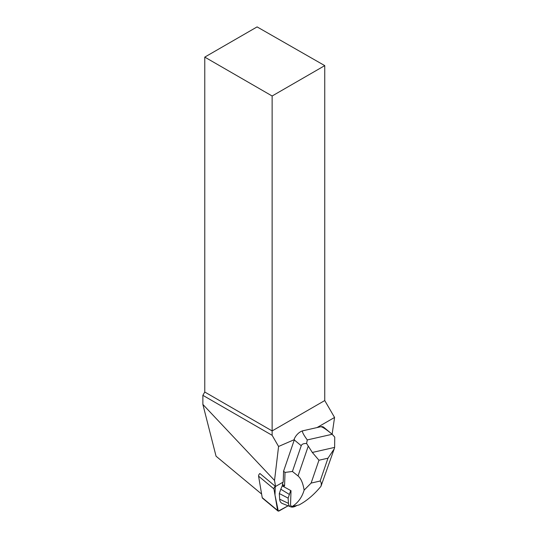 <?xml version="1.0" encoding="UTF-8"?>
<svg xmlns="http://www.w3.org/2000/svg" width="538" height="538" viewBox="0 0 538 538"><rect width="100%" height="100%" fill="white"/><g stroke="black" fill="none" stroke-linecap="round" stroke-linejoin="round"><path stroke-width="0.81" d="M277.87 510.932A2.374 1.284 129.7 0 0 279.33 510.818L288.119 505.814L278.301 511.1L274.985 495.047L275.274 486.271A2.374 1.284 129.7 0 0 273.95 488.928L277.595 510.414A2.374 1.284 129.7 0 0 277.87 510.932L262.497 498.161A2.374 1.284 -50.3 0 1 262.221 497.65L258.576 476.164A2.374 1.284 -50.3 0 1 259.901 473.501L275.564 486.513L274.535 480.441L278.576 446.473L272.134 435.316L272.134 430.925L324.75 400.554L334.562 417.448L332.128 434.22M332.249 434.327L323.782 427.293A8.971 4.849 129.7 0 0 320.594 426.769L302.907 430.777A8.971 4.849 129.7 0 0 294.239 439.048L294.414 439.593L278.576 446.473M294.414 439.593A8.971 4.849 129.7 0 0 294.286 439.943L283.573 471.214L283.203 482.088L276.088 486.144A2.374 1.284 129.7 0 0 275.564 486.513M317.016 427.582L334.562 417.448M204.77 57.109L272.134 95.999L324.75 65.623L257.09 26.9L204.77 57.109L204.77 392.034L202.873 395.322L202.873 404.421L216.054 456.211L261.616 494.052M324.75 65.623L324.75 400.554M204.77 392.034L272.134 430.925L272.134 95.999M272.134 435.316L202.873 395.322M202.873 404.421L274.535 480.441M302.907 430.777C301.663 431.16 303.116 434.206 307.272 439.929L306.599 443.487C303.566 443.42 301.778 444.159 301.24 445.72L292.416 471.47L285.026 472.418L283.573 471.214M282.901 482.263L282.235 485.875L291.011 490.717L290.513 505.525L292.201 506.507L299.041 504.953C306.794 500.851 314.098 494.637 320.957 486.318L334.051 449.324M285.026 472.418L284.568 485.962L282.82 484.516M292.416 471.47L298.032 475.948C300.964 478.437 302.995 483.164 304.131 490.131L311.119 483.084L320.15 481.033C321.32 482.256 321.583 484.018 320.957 486.318M304.131 490.131C301.966 497.388 297.991 502.848 292.201 506.507M284.568 485.962L282.235 485.875L280.796 489.21L279.316 493.534L279.666 499.19A13.463 7.27 129.7 0 0 282.396 503.521L290.621 506.816A10.693 5.777 129.7 0 0 296.956 505.424M307.272 439.929L332.195 434.28L334.737 437.112L334.636 447.394L312.329 452.451L306.599 443.487M332.195 434.28C325.86 429.055 321.993 426.547 320.594 426.769M312.329 452.451L318.947 460.232L327.978 458.188L334.212 448.874L334.636 447.394M290.708 490.522L289.39 494.449L280.796 489.21M289.39 494.449L288.126 498.127L279.316 493.534M288.126 498.127L288.449 503.373A10.693 5.777 129.7 0 0 290.621 506.816M273.95 488.928L258.576 476.164M262.221 497.65L277.595 510.414M301.24 445.72L294.286 439.943M311.119 483.084L318.947 460.232M327.978 458.188L320.15 481.033M308.139 446.466L298.032 475.948M288.449 503.373L279.666 499.19"/></g></svg>
